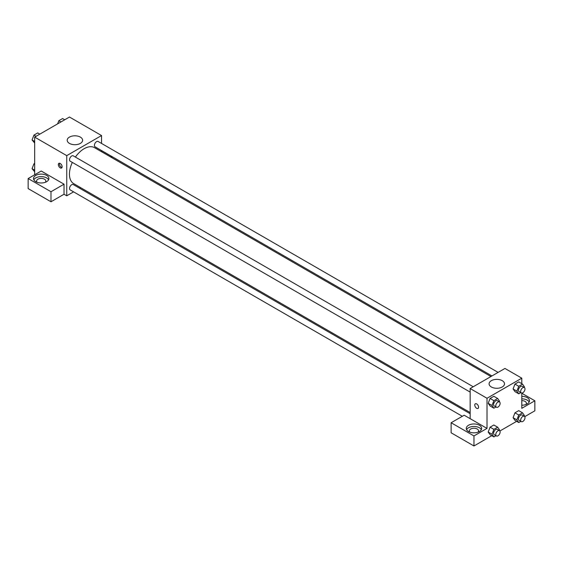 <?xml version="1.0" encoding="UTF-8"?>
<svg xmlns="http://www.w3.org/2000/svg" width="563" height="563" viewBox="0 0 563 563"><rect width="100%" height="100%" fill="white"/><g stroke="black" fill="none" stroke-linecap="round" stroke-linejoin="round"><path stroke-width="0.84" d="M34.674 174.776L34.674 137.112L69.467 117.027L101.544 135.542L101.544 143.445M101.544 150.546L101.544 151.714M101.544 150.61L111.875 156.577L110.918 157.126M111.875 156.577L111.875 157.675M69.453 137.105A7.713 4.455 180 0 1 77.856 136.14A7.713 4.455 180 0 1 82.62 140.25A7.713 4.455 180 0 1 74.907 144.705A7.713 4.455 180 0 1 67.194 140.25A7.713 4.455 180 0 1 69.453 137.105M73.591 191.863L66.751 195.811L66.751 155.634L34.674 137.112M66.751 155.634L101.544 135.542M60.227 167.873A2.688 1.555 60 0 1 58.468 165.501A2.688 1.555 60 0 1 58.883 163.347A2.688 1.555 60 0 1 61.571 164.903A2.688 1.555 60 0 1 61.571 168.006A2.688 1.555 60 0 1 60.227 167.873M64.034 184.192L41.198 171.011L28.15 178.548L50.987 191.73L64.034 184.192L64.034 194.242L66.751 195.811M59.544 163.235A2.688 1.555 -120 0 0 61.325 167.239A2.688 1.555 -120 0 0 62 167.485M35.765 175.41A7.692 4.441 180 0 1 44.139 174.446A7.692 4.441 180 0 1 48.89 178.548A7.692 4.441 180 0 1 41.198 182.982A7.692 4.441 180 0 1 33.513 178.548A7.692 4.441 180 0 1 35.765 175.41M48.573 179.801A7.692 4.441 0 0 0 35.765 177.915A7.692 4.441 0 0 0 33.822 179.801M37.13 182.313A4.617 2.66 180 0 1 36.588 181.054A4.617 2.66 180 0 1 39.431 178.598A4.617 2.66 180 0 1 44.463 179.175A4.617 2.66 180 0 1 45.814 181.054A4.617 2.66 180 0 1 45.265 182.313M50.987 191.73L50.987 201.772L64.034 194.242M28.15 178.548L28.15 188.591L50.987 201.772M80.755 187.725L79.742 188.309M473.23 386.76L73.246 155.831A3.075 1.773 120 0 0 70.171 157.605A3.075 1.773 120 0 0 70.171 161.159L470.154 392.087M470.154 413.714L73.246 184.558A3.075 1.773 120 0 0 70.875 185.382A3.075 1.773 120 0 0 69.538 188.478A3.075 1.773 120 0 0 70.171 189.886L462.314 416.289M498.107 372.396L98.124 141.468A3.075 1.773 120 0 0 95.752 142.291A3.075 1.773 120 0 0 94.415 145.388A3.075 1.773 120 0 0 95.048 146.795L491.956 375.943M490.943 376.534L94.542 147.675A20.789 12.006 120 0 0 75.407 157.077M72.331 162.404A20.789 12.006 120 0 0 69.446 174.164A20.789 12.006 120 0 0 73.753 183.679L470.154 412.538M470.154 418.668L464.172 415.212L451.125 422.75L473.962 435.931L487.009 428.401L470.154 418.668L470.154 388.533L504.948 368.448L521.802 378.174L521.802 383.685M451.125 422.75L451.125 432.792L473.962 445.973L491.78 435.685M499.867 431.019L516.658 421.328M524.744 416.655L534.85 410.821L534.85 400.779L521.802 408.309L521.802 393.023M521.802 400.624A4.617 2.66 180 0 1 525.061 401.405A4.617 2.66 180 0 1 526.412 403.284A4.617 2.66 180 0 1 525.87 404.544M529.178 402.031A7.692 4.441 0 0 0 521.802 398.85M521.802 396.338A7.692 4.441 180 0 1 529.487 400.779A7.692 4.441 180 0 1 521.802 405.212M469.894 432.166A4.617 2.66 180 0 1 469.345 430.906A4.617 2.66 180 0 1 473.962 428.246A4.617 2.66 180 0 1 478.571 430.906A4.617 2.66 180 0 1 478.029 432.166M481.337 429.653A7.692 4.441 0 0 0 468.522 427.767A7.692 4.441 0 0 0 466.586 429.653M468.522 425.262A7.692 4.441 180 0 1 476.903 424.298A7.692 4.441 180 0 1 481.647 428.401A7.692 4.441 180 0 1 473.962 432.834A7.692 4.441 180 0 1 466.27 428.401A7.692 4.441 180 0 1 468.522 425.262M473.962 435.931L473.962 445.973M521.802 393.241L534.85 400.779M518.769 415.008L514.962 412.813L518.727 410.638L514.962 412.813L513.076 417.669L514.962 420.343L513.076 417.669L516.883 419.864L518.769 415.008L522.534 412.834L524.413 415.515L524.16 416.163M520.838 392.622L518.769 393.819L514.962 391.616L513.076 388.942L514.962 384.086L518.727 381.911L514.962 384.086L518.769 386.281L522.534 384.107L524.413 386.788L524.16 387.435M495.961 406.986L493.885 408.182L490.084 405.979L488.191 403.305L490.084 398.449L493.85 396.275L490.084 398.449L493.885 400.645L497.657 398.47L499.536 401.152L499.282 401.799M493.885 429.372L490.084 427.176L493.85 425.002L490.084 427.176L488.198 432.032L490.084 434.706L488.198 432.032L492.006 434.228L493.885 429.372L497.657 427.197L499.536 429.879L499.282 430.526M487.009 428.401L487.009 398.266L521.802 378.174M502.245 380.679A7.713 4.455 180 0 1 504.504 383.825A7.713 4.455 180 0 1 496.791 388.28A7.713 4.455 180 0 1 489.078 383.825A7.713 4.455 180 0 1 493.842 379.715A7.713 4.455 180 0 1 502.245 380.679M487.009 398.266L470.154 388.533M475.334 403.784A2.688 1.555 -120 0 0 474.919 405.937A2.688 1.555 -120 0 0 476.678 408.309A2.688 1.555 60 0 1 474.919 405.937A2.688 1.555 60 0 1 475.334 403.784A2.688 1.555 60 0 1 478.022 405.332A2.688 1.555 60 0 1 478.022 408.442A2.688 1.555 60 0 1 476.678 408.309A2.688 1.555 -120 0 0 478.022 408.442M493.885 408.182L492.006 405.501L493.885 400.645M499.487 401.919L497.312 400.659A3.075 1.773 120 0 0 494.94 401.482A3.075 1.773 120 0 0 493.596 404.579A3.075 1.773 120 0 0 494.237 405.986L496.411 407.246A3.075 1.773 120 0 0 499.487 405.466A3.075 1.773 120 0 0 499.487 401.919A3.075 1.773 120 0 0 497.115 402.742A3.075 1.773 120 0 0 495.771 405.839A3.075 1.773 120 0 0 496.411 407.246M490.084 405.979L488.198 403.305L492.006 405.501M497.657 398.47L493.85 396.275M518.769 393.819L516.883 391.137L518.769 386.281M524.364 387.555L522.19 386.295A3.075 1.773 120 0 0 519.818 387.119A3.075 1.773 120 0 0 518.474 390.215A3.075 1.773 120 0 0 519.114 391.623L521.289 392.883A3.075 1.773 120 0 0 524.364 391.102A3.075 1.773 120 0 0 524.364 387.555A3.075 1.773 120 0 0 521.992 388.379A3.075 1.773 120 0 0 520.648 391.475A3.075 1.773 120 0 0 521.289 392.883M514.962 391.616L513.076 388.942L516.883 391.137M522.534 384.107L518.727 381.911M495.961 435.713L493.885 436.909L492.006 434.228M499.487 430.646L497.312 429.386A3.075 1.773 120 0 0 494.94 430.209A3.075 1.773 120 0 0 493.596 433.306A3.075 1.773 120 0 0 494.237 434.713L496.411 435.973A3.075 1.773 120 0 0 499.487 434.193A3.075 1.773 120 0 0 499.487 430.646A3.075 1.773 120 0 0 497.115 431.469A3.075 1.773 120 0 0 495.771 434.566A3.075 1.773 120 0 0 496.411 435.973M493.885 436.909L490.084 434.706M497.657 427.197L493.85 425.002M520.838 421.349L518.769 422.546L516.883 419.864M524.364 416.282L522.19 415.022A3.075 1.773 120 0 0 519.818 415.846A3.075 1.773 120 0 0 518.474 418.942A3.075 1.773 120 0 0 519.114 420.35L521.289 421.61A3.075 1.773 120 0 0 524.364 419.829A3.075 1.773 120 0 0 524.364 416.282A3.075 1.773 120 0 0 521.992 417.106A3.075 1.773 120 0 0 520.648 420.202A3.075 1.773 120 0 0 521.289 421.61M518.769 422.546L514.962 420.343M522.534 412.834L518.727 410.638M34.674 143.051L32.063 139.955L33.942 135.099L37.707 132.924L39.818 134.142M34.674 141.461L32.063 139.955M36.053 136.316L33.942 135.099M57.602 123.874L58.819 120.735L62.592 118.561L64.696 119.778M60.931 121.953L58.819 120.735M34.674 171.778L32.063 168.682L33.942 163.826L34.674 163.404M34.674 170.188L32.063 168.682M34.674 164.248L33.942 163.826"/></g></svg>
